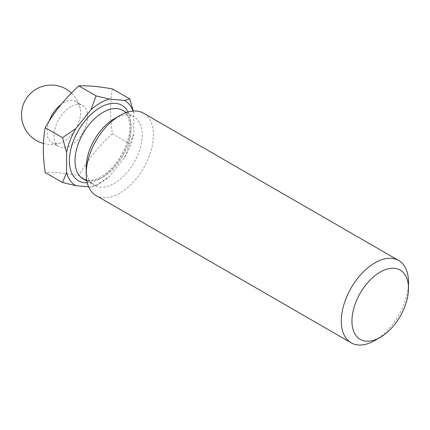 <?xml version="1.0" encoding="UTF-8"?>
<svg xmlns="http://www.w3.org/2000/svg" width="430" height="430" viewBox="0 0 430 430"><rect width="100%" height="100%" fill="white"/><g stroke="black" fill="none" stroke-linecap="round" stroke-linejoin="round"><path stroke-width="0.32" stroke-dasharray="2.15 1.61" d="M70.799 106.688A23.758 13.717 120 0 0 55.276 127.624A23.758 13.717 120 0 0 58.921 146.668A23.758 13.717 120 0 0 70.799 145.49A23.758 13.717 120 0 0 86.322 124.549A23.758 13.717 120 0 0 82.684 105.511A23.758 13.717 120 0 0 70.799 106.688M112.413 88.908C109.913 102.361 109.913 117.299 112.413 133.714C98.712 146.205 87.516 160.137 78.808 175.515C65.113 173.075 53.911 172.07 45.204 172.511M49.009 121.394A23.758 13.717 120 0 0 46.999 131.747A23.758 13.717 120 0 0 51.922 142.626A23.758 13.717 120 0 0 60.028 143.131A23.758 13.717 120 0 0 63.801 141.448A23.758 13.717 120 0 0 80.603 112.348A23.758 13.717 120 0 0 80.173 108.242A23.758 13.717 120 0 0 75.68 101.469A23.758 13.717 120 0 0 63.801 102.646A23.758 13.717 120 0 0 61.2 104.382M86.204 167.313A39.598 22.865 120 0 0 94.401 185.443A39.598 22.865 120 0 0 114.203 183.481A39.598 22.865 120 0 0 140.073 148.587A39.598 22.865 120 0 0 134.004 116.852A39.598 22.865 120 0 0 114.203 118.814M96.046 195.532A47.52 27.434 120 0 0 119.803 193.183A47.52 27.434 120 0 0 150.849 151.306A47.52 27.434 120 0 0 143.566 113.224M88.618 186.83L90.977 187.045A49.106 28.353 120 0 0 100.201 183.158L100.201 183.158A49.106 28.353 120 0 0 109.43 176.391L124.582 157.541A49.106 28.353 120 0 0 133.805 133.768L133.805 113.563A49.106 28.353 120 0 0 133.042 111.074M90.977 187.045L96.126 185.513L100.201 183.158L96.126 185.513L109.43 176.391M133.805 113.563L133.279 111.058M124.582 157.541L133.805 133.768M408.5 282.257A47.52 27.434 -60 0 1 374.901 340.458M112.413 133.714L129.726 143.711M78.808 175.515L96.126 185.513M128.151 111.977A43.559 25.15 -60 0 1 100.201 178.633A43.559 25.15 -60 0 1 87.258 182.809M103.001 177.015A39.598 22.865 120 0 0 128.871 142.115A39.598 22.865 120 0 0 122.803 110.386C125.103 111.666 126.904 113.918 128.215 117.132L129.677 123.507C130.193 128.678 129.511 134.466 127.624 140.873C122.19 157.095 113.326 169.076 101.023 176.816C95.879 179.686 91.402 180.879 87.596 180.39L83.205 178.977A39.598 22.865 120 0 0 103.001 177.015M51.922 142.626L58.921 146.668M80.173 108.242A29.702 29.702 0 0 0 71.444 93.041M86.871 181.095L94.401 185.443M126.468 112.504L134.004 116.852M43.446 143.443A29.702 29.702 0 0 0 60.028 143.131M75.68 101.469L82.684 105.511"/><path stroke-width="0.64" d="M66.602 172.564L62.522 182.508L45.204 172.511C42.71 156.095 42.71 141.164 45.204 127.71C53.911 112.337 65.113 98.4 78.808 85.909L96.126 95.906L90.977 109.736L75.825 128.586A49.106 28.353 120 0 0 66.602 152.36L66.602 172.564A49.106 28.353 120 0 0 75.825 185.69L88.618 186.83M61.2 104.382A23.758 13.717 120 0 0 49.009 121.394M380.217 272.072A39.995 23.091 120 0 0 351.939 321.06A39.995 23.091 120 0 0 380.217 337.383L374.895 340.458A47.52 27.434 -60 0 1 351.138 342.812A47.52 27.434 -60 0 1 343.855 304.73A47.52 27.434 -60 0 1 374.895 262.859A47.52 27.434 -60 0 1 398.658 260.505A47.52 27.434 -60 0 1 408.5 282.257L408.5 288.401A39.995 23.091 120 0 0 380.217 272.072M398.658 260.505L143.566 113.224A47.52 27.434 120 0 0 119.803 115.579L114.203 118.814A39.598 22.865 120 0 0 86.204 167.313L86.204 173.779A47.52 27.434 120 0 0 96.046 195.532L351.138 342.812M114.203 118.814L119.803 115.579A47.52 27.434 120 0 0 86.204 173.779M133.042 111.074A49.106 28.353 120 0 0 124.582 100.437L109.43 99.083A49.106 28.353 120 0 0 90.977 109.736M133.279 111.058L129.726 98.905L124.582 100.437M62.522 182.508L75.825 185.69M109.43 99.083L96.126 95.906M75.825 128.586L62.522 137.707L66.602 152.36M374.901 340.458A47.52 27.434 -60 0 1 374.895 340.458L380.217 337.383A39.995 23.091 120 0 0 408.5 288.401M78.808 85.909C87.516 85.468 98.712 86.468 112.413 88.908L129.726 98.905M45.204 127.71L62.522 137.707M87.258 182.809A43.559 25.15 -60 0 1 70.122 152.774A43.559 25.15 -60 0 1 100.201 107.495A43.559 25.15 -60 0 1 128.151 111.977M126.468 112.504L122.803 110.386A39.598 22.865 120 0 0 103.001 112.348A39.598 22.865 120 0 0 77.131 147.243A39.598 22.865 120 0 0 83.205 178.977L86.871 181.095M71.444 93.041A29.702 29.702 0 0 0 21.5 114.772A29.702 29.702 0 0 0 43.446 143.443"/></g></svg>
